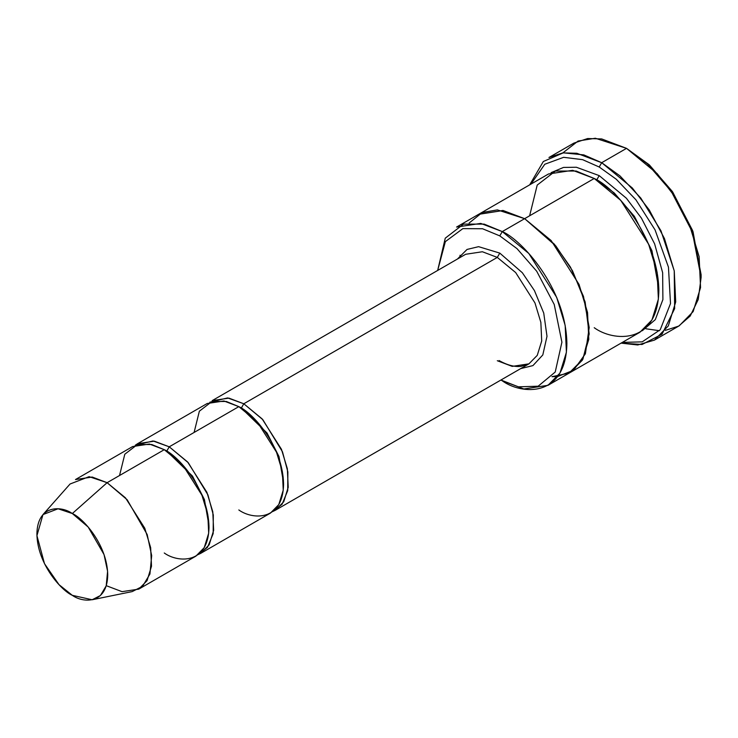 <?xml version="1.0" encoding="UTF-8"?>
<svg xmlns="http://www.w3.org/2000/svg" width="738" height="738" viewBox="0 0 738 738"><rect width="100%" height="100%" fill="white"/><g stroke="black" fill="none" stroke-linecap="round" stroke-linejoin="round"><path stroke-width="1.11" d="M465.669 254.278L212.166 400.633L228.891 398.114L243.798 403.769L262.165 418.926L281.464 449.304L287.35 468.731L288.207 487.311L283.761 501.72L275.431 510.216L272.848 511.48L282.101 504.229L287.719 490.585L287.866 471.96L282.479 451.804L262.839 419.673L243.798 403.769L497.301 257.405L515.668 272.562L534.967 302.94L540.853 322.368L541.71 340.947L537.264 355.356L528.934 363.852L537.264 355.356L541.71 340.947L540.853 322.368L534.967 302.94L515.668 272.562L497.301 257.405L482.394 251.75L465.669 254.278L482.394 251.75L497.301 257.405L499.792 253.106L478.602 246.667L467.043 249.444L457.468 259.01L467.043 249.444L478.602 246.667L499.792 253.106L522.329 272.728L534.423 290.56L543.731 313.05L546.996 336.307L542.808 354.941L532.947 365.596L520.733 368.594L532.947 365.596L542.808 354.941L546.996 336.307L543.731 313.05L534.423 290.56L522.329 272.728L499.792 253.106L497.301 257.405L243.798 403.769L241.317 408.068L267.055 433.031L278.992 456.545L283.549 482.652L278.992 456.545L267.055 433.031L241.317 408.068L243.798 403.769L227.608 397.92L209.776 402.238M701.1 277.497L701.1 274.628L692.622 230.57L672.272 191.4L649.209 164.768L626.544 148.356L647.42 163.854L671.276 191.4L692.327 231.917L701.1 277.497L698.222 299.536L690.205 316.021L678.637 326.122L665.353 330.366M599.201 167.009L616.285 179.242L635.861 199.74L655.058 229.887L668.453 267.138L670.51 303.521L660.242 329.729L642.217 341.851L622.318 342.414L642.217 341.851L660.242 329.729L670.51 303.521L668.453 267.138L655.058 229.887L635.861 199.74L616.285 179.242L599.201 167.009L582.623 159.666L563.638 157.314L544.782 164.251L530.936 184.122L544.782 164.251L563.638 157.314L582.623 159.666L599.201 167.009L601.691 162.701L599.201 167.009M621.073 343.124L642.051 344.489L662.023 334.213L674.652 308.632L674.237 270.837L660.99 230.846L640.796 198.079L619.911 175.838L601.691 162.701L632.3 187.969L649.302 210.035L664.468 238.595L674.264 270.975L675.704 301.934L668.287 325.956L654.412 340.117L637.715 344.978L621.073 343.124M499.792 235.883L517.015 248.641L536.701 271.233L554.229 304.49L561.913 342.183L555.225 372.026L538.15 386.214L518.408 386.823L502.274 380.808C521.176 394.719 566.009 398.216 566.885 343.502C566.009 287.765 521.176 239.499 502.274 231.584L499.792 235.883L482.569 228.752L462.874 228.614L445.355 241.621L437.671 270.44L445.355 241.621L462.874 228.614L482.569 228.752L499.792 235.883L502.274 231.584L528.805 253.475L556.683 297.349L565.17 325.412L566.415 352.247L559.994 373.059L547.965 385.337L523.814 388.972L500.927 380.024L518.408 386.823L538.15 386.214L555.225 372.026L561.913 342.183L554.229 304.49L536.701 271.233L517.015 248.641L499.792 235.883M138.744 589.136L195.902 556.129L204.232 547.633L208.679 533.223L207.812 514.644L201.935 495.216L182.637 464.839L164.27 449.682L107.111 482.689L125.469 497.846L144.777 528.224L150.653 547.651L151.511 566.221L147.065 580.64L138.744 589.136L122.019 591.655L107.111 586M72.315 513.537L88.182 527.043L104.03 554.561L107.591 571.267L106.207 585.852L100.405 595.548L92.158 599.754L72.315 595.326C82.674 602.946 107.241 604.865 107.73 574.874C107.241 544.33 82.674 517.873 72.315 513.537C61.955 505.917 37.38 503.999 36.9 533.989C37.38 564.533 61.955 590.981 72.315 595.326L58.994 584.634L44.501 563.694L36.928 535.65L42.979 514.58L58.081 508.768L72.315 513.537L107.111 482.689L72.315 513.537M92.158 599.754L132.176 591.599L142.6 586.286L149.925 574.035L151.677 555.613L147.176 534.506L127.157 499.737L107.111 482.689L89.132 476.665L70.055 484.008L42.979 514.58M169.242 446.813L166.751 451.121L192.498 476.084L204.435 499.589L208.992 525.705L204.435 499.589L192.498 476.084L166.751 451.121L169.242 446.813L153.043 440.964L135.22 445.282L137.609 443.676L154.325 441.158L169.242 446.813L187.609 461.97L206.908 492.347L212.784 511.775L213.651 530.354L209.205 544.764L200.874 553.26L198.291 554.524L207.535 547.282L213.162 533.639L213.31 515.004L207.922 494.847L188.282 462.717L169.242 446.813L238.826 406.638L169.242 446.813M165.533 450.429L166.751 451.121L165.533 450.429M119.538 475.512L124.796 454.239L137.425 444.516L151.742 444.516L164.27 449.682C177.36 455.161 208.393 488.584 209.002 527.172C208.393 565.05 177.36 562.624 164.27 552.993M240.09 407.385L241.317 408.068L240.09 407.385M194.094 432.468L199.361 411.195L211.99 401.472L226.308 401.472L238.826 406.638L223.918 400.983L207.194 403.501L137.609 443.676M645.898 328.77L659.44 330.707M654.412 340.117L679.264 325.772L693.139 311.602L700.556 287.589L699.117 256.621L689.32 224.251L674.154 195.681L657.152 173.614L626.544 148.356L601.691 162.701L626.544 148.356L601.691 138.928L587.642 138.541L573.823 143.135L548.961 157.48L562.79 152.895L576.83 153.283L601.691 162.701L583.813 154.897L563.325 152.831L543.334 161.511L529.69 184.841M599.201 175.616L596.719 179.924L614.302 193.015L634.394 216.363L651.94 250.68L658.84 288.955L651.94 250.68L634.394 216.363L614.302 193.015L596.719 179.924L599.201 175.616L576.378 167.249L563.509 167.425L551.092 172.646L563.509 167.425L576.378 167.249L599.201 175.616L626.405 198.254L641.442 218.162L654.624 243.872L662.641 272.673L662.899 299.582L655.298 319.655L642.337 330.698L655.298 319.655L662.899 299.582L662.641 272.673L654.624 243.872L641.442 218.162L626.405 198.254L599.201 175.616M595.483 179.233L596.719 179.924L595.483 179.233M529.616 215.8L537.218 185.072L555.456 171.031L576.138 171.031L594.228 178.485L502.274 231.584L524.644 218.669L551.166 240.56L579.053 284.434L587.54 312.497L588.786 339.332L582.365 360.153L570.336 372.422L582.365 360.144L588.786 339.332L587.54 312.497L579.044 284.434L551.166 240.56L524.644 218.669L594.228 178.485L572.688 170.321L548.537 173.965L478.953 214.14L503.104 210.496L524.644 218.669L502.892 210.459L478.547 214.371L503.104 210.505L524.644 218.669L554.376 244.204L570.492 267.184L583.49 296.445L589.201 327.543L585.382 353.797L573.564 370.264L557.762 376.472L551.996 376.675L568.933 373.179L582.9 359.194L589.192 333.963L585.133 301.953L572.485 270.745L555.815 245.92L524.644 218.669L497.403 209.896L482.338 212.461L469.156 223.005M547.965 385.337L569.93 372.653M570.336 372.422L639.92 332.248L651.949 319.969L658.379 299.158L657.134 272.322L648.637 244.26L620.759 200.385L594.228 178.485C613.13 186.4 657.964 234.675 658.85 290.412C657.964 345.126 613.13 341.629 594.228 327.718M200.874 553.26L270.459 513.085L278.789 504.589L283.235 490.18L282.377 471.6L276.501 452.173L257.193 421.795L238.826 406.638C251.916 412.118 282.958 445.531 283.567 484.119C282.958 522.006 251.916 519.58 238.826 509.949M460.042 257.525L460.032 255.256M478.953 214.14L456.582 227.055L480.733 223.411L502.274 231.584L484.183 224.121L463.501 224.121L445.263 238.171L437.662 270.449M562.882 152.877L578.075 141.041L595.345 138.246L626.544 148.356L649.394 164.943L672.669 191.972L693.028 231.695L701.091 276.049M75.479 479.552L92.195 477.034L107.111 482.689L164.27 449.682L149.362 444.027L132.637 446.555L75.479 479.552M502.274 380.808L500.927 380.024M275.431 510.216L528.934 363.852L512.218 366.38L497.301 360.725M528.934 363.852L521 366.38C514.506 367.081 507.19 365.135 499.063 360.55"/></g></svg>
